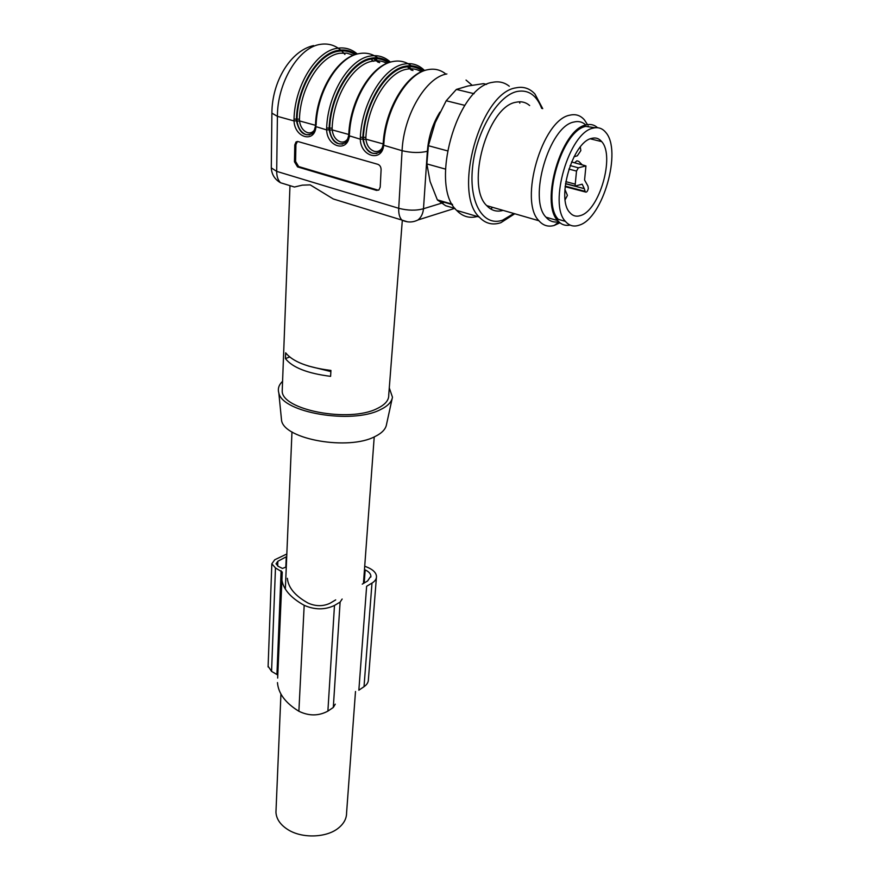 <?xml version="1.0" encoding="UTF-8"?>
<svg xmlns="http://www.w3.org/2000/svg" width="880" height="880" viewBox="0 0 880 880"><rect width="100%" height="100%" fill="white"/><g stroke="black" fill="none" stroke-linecap="round" stroke-linejoin="round"><path stroke-width="1.32" d="M377.861 164.318L298.067 141.57L296.054 141.933L294.789 144.903L294.459 161.766L297.539 166.892L376.563 190.399L378.917 189.959L380.215 187.099L381.095 169.686C381.029 166.969 379.951 165.187 377.861 164.318M309.584 134.86L306.35 134.684C301.246 132.781 298.155 128.271 297.077 121.132L297.022 119.086L299.453 119.196L299.497 120.923C300.41 127.039 303.094 130.955 307.571 132.66C310.343 133.342 312.631 132.473 314.446 130.042M376.827 153.549L373.021 153.395C367.587 151.382 364.386 146.718 363.396 139.392L363.385 137.291L365.871 137.401L365.893 139.172C366.718 145.453 369.501 149.501 374.253 151.294C377.652 152.097 380.347 150.898 382.338 147.697M359.062 53.636C337.832 56.54 316.514 91.146 315.502 124.817L315.942 126.973C314.468 143.44 294.613 137.753 294.041 120.934L294.019 119.097C294.756 85.415 316.283 50.732 337.579 48.235C344.96 47.146 351.549 49.071 357.324 54.01M349.206 133.683L349.261 136.158C347.545 152.823 327.052 146.949 326.656 129.921L326.645 128.051C327.789 93.951 349.503 58.663 370.557 56.001C378.07 54.824 384.692 56.859 390.434 62.117M383.196 143.33L383.856 143.77L383.658 145.629C381.678 162.514 360.536 156.453 360.316 139.205L360.327 137.302C361.9 102.762 383.79 66.847 404.591 63.998C412.082 62.755 418.638 64.823 424.237 70.213L424.578 70.532M290.246 185.735L294.437 187.022L302.302 185.152L310.2 184.877L333.311 198.979L350.02 204.116M282.315 388.432L282.216 390.885C281.358 409.937 349.228 422.939 377.047 408.606C385.143 404.756 389.048 400.18 388.74 394.867L402.303 220.506M285.439 358.611L285.659 352.803C292.655 361.647 307.736 367.532 330.935 370.447L330.605 376.343C307.461 373.428 292.413 367.51 285.439 358.611L289.63 356.983M386.892 63.371C382.613 60.995 377.96 60.236 372.955 61.083C353.397 63.657 333.267 96.448 332.134 128.15L332.167 129.899C333.036 136.103 335.775 140.085 340.384 141.834C343.453 142.571 345.928 141.548 347.842 138.765M282.579 381.282C278.839 384.868 277.585 388.762 278.828 392.953C282.304 412.621 351.747 424.457 380.061 409.816C387.596 406.263 391.732 402.05 392.469 397.177L389.279 387.904M281.182 416.669L281.589 420.684C284.911 439.571 348.766 450.659 374.979 436.557C381.953 433.125 385.803 429.066 386.529 424.38L392.139 398.673M356.048 54.362C350.856 50.688 345.103 49.335 338.789 50.303C318.098 52.767 297.198 86.471 296.45 119.207L296.472 120.791C299.013 132.352 304.139 136.686 311.839 133.782C313.17 133.199 314.336 130.757 315.359 126.445L326.656 129.921L329.12 129.767C331.672 141.625 336.985 146.003 345.037 142.901M389.279 62.469C384.098 58.498 378.257 57.046 371.789 58.091C351.329 60.731 330.253 95.018 329.109 128.172L329.12 129.767M342.661 144.056L339.163 143.891C333.894 141.933 330.748 137.346 329.714 130.119L329.681 128.04C330.803 95.381 351.571 61.6 371.723 58.982C377.828 57.981 383.361 59.257 388.333 62.799M423.555 70.884C418.385 66.572 412.478 64.988 405.834 66.132C385.638 68.948 364.386 103.84 362.824 137.423L362.813 139.04C365.398 151.195 370.898 155.617 379.313 152.295L379.357 152.262M330.869 371.58L308.297 365.992M297.418 141.471L295.922 144.595L294.789 144.903M294.459 161.766L295.592 161.447L295.922 144.595M295.592 161.447L298.672 166.562L297.539 166.892M376.563 190.399L377.674 190.036L298.672 166.562M377.674 190.036L378.664 190.146M276.056 809.611L275.946 812.317C276.397 819.104 280.423 824.901 288.024 829.697C302.247 838.717 326.788 837.815 338.569 827.948C343.948 823.548 346.621 818.488 346.588 812.779L355.498 691.482M592.988 128.183C598.037 126.863 602.261 128.227 605.649 132.286C622.435 150.469 602.789 218.339 579.381 225.104C573.859 227.084 569.206 225.841 565.422 221.375C548.273 204.347 569.096 132.539 592.988 128.183M580.734 215.479C599.39 210.287 615.098 156.002 601.722 141.647C599.005 138.38 595.606 137.302 591.547 138.413C572.594 142.087 556.138 198.847 569.745 212.476C572.715 215.996 576.378 216.997 580.734 215.479M568.887 169.081L576.51 171.072L575.058 186.076L565.499 183.59M565.488 183.733L584.298 188.65L582.197 184.184L575.058 186.076M584.298 188.65L585.321 191.961L565.125 186.692M576.51 171.072L578.369 167.816L585.948 165.902L584.573 180.015L587.972 186.131L588.313 188.474C587.587 191.422 586.586 192.577 585.321 191.961M564.729 221.177L565.433 221.386M595.364 127.732L585.695 126.412C561.704 130.713 541.035 202.301 558.327 219.34L565.422 221.375M597.564 127.721C594.286 124.718 590.392 123.805 585.893 124.982C561.209 129.36 539.935 203.06 557.722 220.572C561.11 224.576 565.224 226.072 570.053 225.06M585.772 124.949C582.406 121.836 578.435 120.868 573.837 122.045C548.977 126.335 527.967 199.683 546.007 217.206C549.505 221.276 553.751 222.761 558.712 221.672M559.955 222.783L554.235 225.434C548.251 227.161 543.147 225.599 538.934 220.759C518.749 201.355 542.08 119.746 569.8 115.192C575.619 113.773 580.503 115.368 584.474 119.966L587.51 124.63M588.137 125.961L588.434 126.654M529.65 105.523C525.723 102.179 521.18 101.09 516.01 102.245C487.465 106.348 465.421 186.197 486.75 205.645C491.337 210.595 496.804 212.179 503.118 210.386M541.706 108.427C536.536 95.117 528.374 89.463 517.231 91.443C497.618 95.403 475.871 132.231 472.516 167.827C468.864 203.511 483.725 227.007 502.667 220.143L513.843 213.488M514.756 213.752L500.885 222.684C492.547 225.456 485.342 223.586 479.27 217.074C452.485 192.94 480.249 92.422 516.065 87.824C523.446 86.295 529.738 88.363 534.93 93.995L542.718 108.669M490.732 209L492.591 207.339M519.838 103.169L519.376 101.794M509.289 86.229C504.438 82.357 498.872 81.059 492.602 82.324C456.368 86.691 429.286 186.241 456.665 210.397C462.517 216.546 469.403 218.592 477.323 216.502M486.64 84.381L483.505 83.644L467.984 85.998L456.379 89.419L446.204 100.76L435.182 122.716L428.406 145.717L447.337 150.821M428.406 145.717L426.866 163.922L445.445 169.092M426.866 163.922L430.1 181.522L437.338 199.837L452.298 204.226M437.338 199.837L445.61 205.711L455.07 208.494M456.379 89.419L474.089 93.698M446.204 100.76L464.816 105.369M277.662 678.062L282.26 572.055L275.473 567.93L271.832 563.783L274.769 559.757L286.825 553.993M277.783 675.026L271.568 671.374L275.473 567.93M287.375 578.292C288.2 587.609 295.13 595.892 308.165 603.13C315.832 606.474 323.125 606.507 330.044 603.24L335.687 599.896M362.252 584.144L367.609 580.976L370.898 576.103C370.678 573.661 368.775 571.604 365.178 569.91L364.463 569.591M286.715 556.534L277.86 561.286L276.034 563.783L278.322 566.39L282.48 568.447L286.286 566.918M376.387 577.731L368.401 679.448C368.434 682.231 366.971 684.651 364.012 686.708L371.987 583.088C375.056 581.196 376.563 578.963 376.497 576.378C376.189 573.001 373.549 570.141 368.566 567.809L364.716 566.17M371.987 583.088L366.63 586.278L358.853 690.195L364.012 686.708M277.475 682.583C278.289 693.407 285.428 702.977 298.881 711.26C309.012 716.144 318.681 716.089 327.888 711.117L333.3 707.454L335.269 704.165M333.3 707.454L340.109 602.096L342.144 599.049M340.109 602.096L334.477 605.451C324.896 610.005 314.798 609.961 304.183 605.308C290.092 597.454 282.59 588.478 281.699 578.402M268.114 666.259L271.568 671.374M296.472 120.791L294.041 120.934L277.409 116.347L276.683 171.369L398.728 208.296L402.083 150.711L382.998 145.046C381.964 149.127 380.743 151.536 379.335 152.295M362.813 139.04L360.316 139.205L348.645 135.597C347.589 139.832 346.39 142.263 345.048 142.89M371.943 60.148L373.527 61.215M299.453 119.196C300.201 87.89 320.166 55.66 339.944 53.24L346.929 53.163L353.452 55.264M315.469 125.312L299.497 120.923L297.077 121.132M365.871 137.401C367.4 105.281 387.706 71.918 407.011 69.168C412.236 68.233 417.021 69.102 421.366 71.775M383.141 143.913L365.893 139.172L363.396 139.392M316.096 125.158C317.097 91.19 338.756 56.1 359.887 53.482C366.454 52.459 372.394 53.9 377.707 57.827M383.856 143.77C385.737 108.922 407.759 72.567 428.351 69.597C434.632 68.464 440.264 69.784 445.247 73.568M439.923 112.123C432.707 123.706 428.516 136.763 427.361 151.283C419.859 153.076 411.433 152.889 402.083 150.711C403.568 115.181 426.03 77.055 446.886 73.953M349.437 134.31C350.867 99.913 372.702 64.207 393.58 61.413C400.125 60.313 406.01 61.776 411.224 65.791M286.649 184.624L280.533 182.743C277.981 180.213 276.694 176.418 276.683 171.369L271.282 167.86C271.667 174.449 274.747 179.41 280.533 182.743L294.437 187.022M407.517 221.826L401.83 220.055C399.531 217.503 398.497 213.576 398.728 208.296C407.869 210.628 416.119 210.771 423.489 208.736L444.389 202.301M313.588 45.584C290.51 50.655 271.92 81.73 271.898 113.146L277.409 116.347C277.255 82.445 298.991 46.717 320.826 44.297C328.229 43.241 334.851 45.166 340.703 50.061M341.627 50.886L344.927 54.428M427.361 151.283L423.489 208.736C422.983 213.675 421.146 217.426 417.978 219.967L454.674 208.384M348.766 134.464L332.167 129.899L329.714 130.119M408.683 66.682L412.929 70.565M411.543 70.235L407.341 66.803M326.645 128.051L332.134 128.15M271.293 167.277L271.909 112.618M360.327 137.302L363.385 137.291C364.925 104.203 385.858 69.828 405.768 67.034C412.049 65.945 417.681 67.342 422.653 71.225M375.1 58.641L379.709 62.678M378.29 62.348L373.681 58.729M294.019 119.097L297.022 119.086C297.759 86.834 318.351 53.625 338.745 51.183C344.663 50.259 350.108 51.425 355.047 54.681M383.009 144.991L383.185 143.385C385.066 108.845 406.747 73.029 427.46 69.773M348.645 135.542L348.799 133.958C350.229 99.836 371.756 64.636 392.744 61.567M315.37 126.401L315.502 124.817M565.807 181.643L574.739 184.019M565.191 186.12L585.024 191.334M585.189 165.671L571.549 161.975M570.108 165.561L578.369 167.816M574.563 162.8L576.884 160.809L578.743 161.359L582.263 164.879M276.947 674.322L281.105 570.724M364.21 582.989L365.178 569.91M327.888 711.117L334.477 605.451M298.881 711.26L304.183 605.308M285.824 567.16L286.264 556.765M277.673 566.027L277.86 561.286M417.978 219.967C412.665 222.607 407.286 222.629 401.83 220.055L333.311 198.979M282.216 390.885L289.982 185.647M281.589 420.684L278.828 392.953M472.054 85.217L466.037 80.069M297.198 141.625L296.054 141.933M371.877 59.983L373.681 61.248M346.731 141.713L349.756 136.29M275.946 812.317L280.929 694.034M285.351 589.094L291.973 431.915M363.451 583.44L374.22 436.909M601.722 141.647L590.359 138.82M546.007 217.206L557.722 220.572M558.976 221.925L554.235 225.434M486.75 205.645L538.934 220.759M456.665 210.397L479.27 217.074M437.822 200.376L452.562 204.699M567.38 195.272L564.905 189.387M565.147 199.716L567.347 195.569M574.013 156.75L577.335 155.804L580.789 150.667M580.822 150.403L580.294 147.004M370.821 577.071L370.898 576.103M268.092 666.941L271.832 563.783"/></g></svg>
